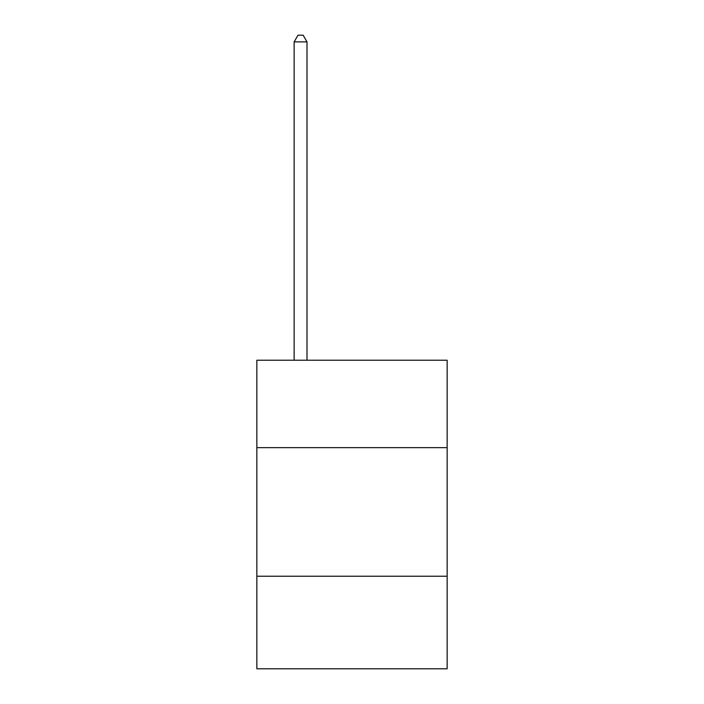 <?xml version="1.0" encoding="UTF-8"?>
<svg xmlns="http://www.w3.org/2000/svg" width="704" height="704" viewBox="0 0 704 704"><rect width="100%" height="100%" fill="white"/><g stroke="black" fill="none" stroke-linecap="round" stroke-linejoin="round"><path stroke-width="1.06" d="M447.146 447.656L447.146 360.228L256.854 360.228L256.854 447.656L447.146 447.656L447.146 668.8L256.854 668.8L256.854 447.656M447.146 576.233L256.854 576.233M306.997 360.228L306.997 41.888L294.14 41.888L294.14 360.228M294.14 41.888L298.003 35.2L303.142 35.2L306.997 41.888"/></g></svg>
